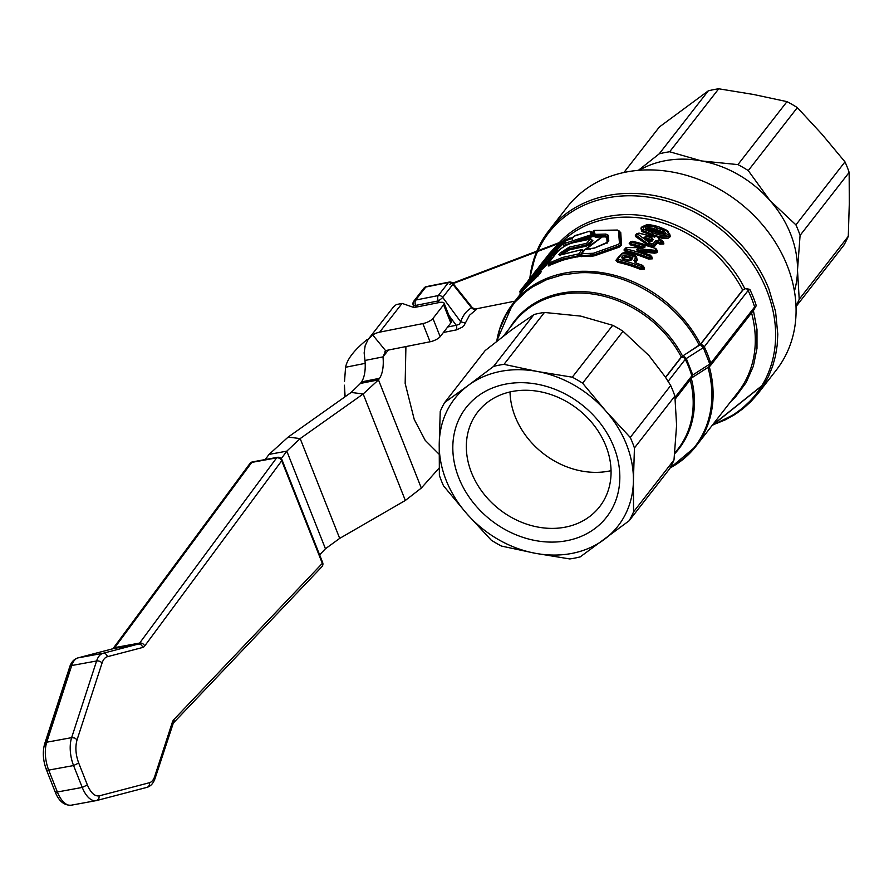 <?xml version="1.0" encoding="UTF-8"?>
<svg xmlns="http://www.w3.org/2000/svg" width="894" height="894" viewBox="0 0 894 894"><rect width="100%" height="100%" fill="white"/><g stroke="black" fill="none" stroke-linecap="round" stroke-linejoin="round"><path stroke-width="1.34" d="M605.909 445.994A77.175 63.664 -142.1 0 0 545.619 392.969A77.175 63.664 -142.1 0 0 477.832 411.888A77.175 63.664 -142.1 0 0 471.496 472.658A77.175 63.664 -142.1 0 0 531.796 525.683A77.175 63.664 -142.1 0 0 599.583 506.764A77.175 63.664 -142.1 0 0 605.909 445.994M510.027 391.941A77.175 63.664 -142.1 0 0 515.168 416.615A77.175 63.664 -142.1 0 0 611.06 470.669M613.876 447A89.054 73.464 37.9 0 1 567.288 540.602A89.054 73.464 37.9 0 1 458.767 477.776A89.054 73.464 37.9 0 1 505.356 384.174A89.054 73.464 37.9 0 1 613.876 447M534.009 314.52L511.726 329.797L485.118 350.616L444.676 402.512L468.545 385.202A103.559 85.422 -142.1 0 0 439.222 444.106A103.559 85.422 -142.1 0 0 446.14 480.279A103.559 85.422 -142.1 0 0 466.791 513.715A103.559 85.422 -142.1 0 0 535.081 553.252A103.559 85.422 -142.1 0 0 604.098 539.563A103.559 85.422 -142.1 0 0 633.421 480.659A103.559 85.422 -142.1 0 0 626.504 444.497A103.559 85.422 -142.1 0 0 605.853 411.05A103.559 85.422 -142.1 0 0 537.562 371.513A103.559 85.422 -142.1 0 0 468.545 385.202L493.566 366.417L534.009 314.52A109.772 90.551 37.9 0 1 539.171 313.347A109.772 90.551 37.9 0 1 544.446 312.453L504.004 364.35L537.562 371.513L572.283 377.19L612.714 325.304A109.772 90.551 37.9 0 1 623.051 331.283L582.609 383.18A109.772 90.551 -142.1 0 0 572.283 377.19M673.998 459.963L676.59 425.253L674.869 396.076L634.427 447.972L633.421 480.659L633.555 511.86L673.998 459.963A109.772 90.551 37.9 0 1 669.561 468.881L629.119 520.777L580.228 556.873A109.772 90.551 -142.1 0 1 575.066 558.046A109.772 90.551 -142.1 0 1 569.791 558.94L535.081 553.252L501.523 546.089A109.772 90.551 -142.1 0 1 491.197 540.11L466.791 513.715L443.536 485.844A109.772 90.551 -142.1 0 1 441.312 480.603A109.772 90.551 -142.1 0 1 439.367 475.317L439.222 444.106L440.239 411.419A109.772 90.551 -142.1 0 1 444.676 402.512M634.427 447.972A109.772 90.551 -142.1 0 0 632.494 442.675A109.772 90.551 -142.1 0 0 630.259 437.445L670.701 385.549L665.17 376.799L649.033 355.644L623.051 331.283M670.701 385.549A109.772 90.551 37.9 0 1 672.925 390.779A109.772 90.551 37.9 0 1 674.869 396.076M753.329 310.285L756.279 305.703L754.637 306.988L710.786 363.266L710.618 365.355L708.964 366.518L710.786 363.266A119.293 98.407 -142.1 0 0 704.271 346.805L703.321 347.654L700.326 344.693L702.595 345.073L704.271 346.805L748.122 290.528L749.82 289.377L745.819 288.527L742.646 290.092L700.449 344.257A115.985 95.669 -142.1 0 0 580.061 271.351A115.985 95.669 -142.1 0 0 512.854 303.804A115.985 95.669 -142.1 0 0 497.042 339.53M665.494 377.29L681.306 356.997L700.449 344.257M669.662 233.915L670.254 236.195L668.511 238.095L664.186 238.575L659.023 237.625M654.821 236.441L641.68 231.468L640.942 228.048L641.635 227.344M663.527 242.14L663.806 243.984L659.995 244.174A115.985 95.669 -142.1 0 0 657.403 243.123L654.687 246.196L650.843 246.509L651.313 245.369L654.05 245.146L656.442 242.028L654.062 245.079L651.335 245.291A116.969 96.485 -142.1 0 0 649.267 244.565L649.256 244.632A116.879 96.418 37.9 0 1 651.313 245.369L651.961 243.805L653.212 243.693L655.593 240.654L658.576 240.43A118.131 97.446 37.9 0 1 661.225 241.503L662.476 241.436L662.219 240.598M648.787 245.783L635.746 236.686L635.31 235.267L636.092 234.541M658.453 238.039L659.683 239.782M639.523 247.336A115.985 95.669 -142.1 0 0 630.974 245.202L629.186 243.269L629.946 242.632M657.202 250.264L657.056 252.656L654.576 253.203L641.613 251.829M651.961 256.98L652.229 258.847L648.418 259.025A115.985 95.669 -142.1 0 0 625.733 251.918L623.945 249.985L624.839 249.001M644.026 267.161L644.172 269.195L640.361 269.373A115.985 95.669 -142.1 0 0 617.665 262.266L615.888 260.333L619.285 256.109M636.193 257.036L637.388 259.819L635.69 262.668M540.725 271.184L541.406 271.474L540.177 273.273L533.964 279.945A115.985 95.669 -142.1 0 0 521.571 292.617L512.854 303.804L496.572 341.396M545.675 265.272L546.558 265.093L543.429 268.133A115.985 95.669 -142.1 0 0 540.166 270.893L540.859 271.173A0.894 0.872 -108 0 1 540.233 271.128M550.961 258.5L551.822 258.332L551.129 259.226L545.519 264.546L543.552 264.557A1.173 0.648 51.4 0 0 543.496 264.613A118.142 97.457 -142.1 0 0 535.517 271.899L548.782 257.852A118.142 97.457 -142.1 0 0 535.361 271.407A118.142 97.457 -142.1 0 0 534.97 271.921M556.627 251.203L557.241 251.382L554.347 254.131A115.985 95.669 -142.1 0 0 550.402 257.494M563.812 241.771L563.846 243.067L557.007 249.94L555.565 250.89L555.453 249.661A1.173 1.039 35.7 0 1 555.397 248.13L561.041 242.52L561.007 241.581L558.079 243.928L548.637 254.377M607.149 243.146L606.791 237.569L605.372 236.876L595.605 237.156L593.683 236.228L568.372 244.274M564.304 246.353L563.678 246.085M590.9 232.272L593.169 232.529M620.492 241.156L619.844 231.837L620.727 244.42L618.883 245.951L594.242 254.667L590.666 255.349L581.871 255.505L581.1 254.902A1.207 0.995 37.3 0 1 581.804 253.672L593.426 253.27L618.246 244.42L619.464 243.392L618.492 230.909A1.207 1.084 -3.6 0 1 619.844 231.837L620.749 232.563L621.553 245.179L619.318 247.079L594.801 255.718L590.476 256.533L580.53 256.12L570.048 258.288L562.617 260.21L548.313 265.786M591.828 239.838L592.89 240.676L589.872 244.543L586.285 246.163L569.333 249.895L562.762 254.075M744.78 288.695C721.514 241.134 663.002 208.425 613.966 215.543A117.192 96.675 -142.1 0 0 558.515 243.526M443.413 332.467L456.566 329.864L462.187 327.193L464.254 325.137L469.506 315.258L476.58 309.313L475.105 309.201M405.91 346.57L405.161 383.425L414.246 419.465L425.164 440.295L439.144 454.264M456.566 329.864A4.146 1.911 78.8 0 0 456.745 327.696A4.146 1.911 78.8 0 0 456.219 325.293L447.693 326.981M413.486 304.418L413.486 305.424L413.486 304.418A4.146 3.42 37.9 0 1 413.52 301.636A4.146 3.42 37.9 0 1 413.821 301.155A4.146 3.42 37.9 0 1 415.654 300.06L425.812 287.019L448.442 282.526A4.146 3.42 37.9 0 1 450.844 282.806A4.146 3.42 37.9 0 1 452.867 284.359L471.563 307.815L475.653 309.95M471.563 307.815C466.545 310.643 462.924 315.291 460.689 321.762L465.383 323.125M416.235 307.1L415.609 305.424L438.239 300.932A4.146 0.592 -36.4 0 0 440.776 299.155A4.146 0.592 -36.4 0 0 442.709 297.4L460.689 321.762L459.348 324.298L456.219 325.293L448.956 315.448M730.521 401.853L735.628 396.813L746.132 382.587L753.329 366.238L756.994 348.347L756.994 329.484L753.396 310.509M529.829 278.503A132.547 109.336 37.9 0 1 548.938 230.54L567.232 207.062A132.547 109.336 37.9 0 1 683.664 174.565A132.547 109.336 37.9 0 1 787.223 265.641A132.547 109.336 37.9 0 1 776.338 370.015L757.721 393.908L750.781 401.719L742.959 408.726L734.309 414.85L724.933 420.024L712.44 425.063M796.018 306.597L843.847 245.213A109.772 90.551 -142.1 0 0 848.283 236.307L799.214 299.278L797.493 270.1L800.085 235.39L849.155 172.408A109.772 90.551 -142.1 0 0 847.221 167.111A109.772 90.551 -142.1 0 0 844.986 161.881L795.917 224.863L769.924 200.491A103.559 85.422 37.9 0 1 790.575 233.937A103.559 85.422 37.9 0 1 797.493 270.1A103.559 85.422 37.9 0 1 794.42 291.153M795.917 224.863A109.772 90.551 37.9 0 1 798.141 230.093A109.772 90.551 37.9 0 1 800.085 235.39M844.986 161.881L821.742 133.999L797.336 107.615A109.772 90.551 -142.1 0 0 786.999 101.637L737.93 164.608A109.772 90.551 37.9 0 1 748.256 170.598L797.336 107.615M737.93 164.608L701.634 160.954A103.559 85.422 37.9 0 1 769.924 200.491L748.256 170.598M786.999 101.637L753.452 94.462L718.731 88.785A109.772 90.551 -142.1 0 0 708.294 90.853L659.224 153.835A109.772 90.551 37.9 0 1 669.662 151.768L718.731 88.785M639.288 170.262A103.559 85.422 37.9 0 1 701.634 160.954L669.662 151.768M708.294 90.853L659.403 126.948L623.911 172.497M659.224 153.835L638.372 170.341M848.283 236.307L849.3 203.608L849.155 172.408M799.214 299.278A109.772 90.551 37.9 0 1 795.995 306.027M439.401 302.507L438.239 300.932A4.146 1.911 -101.2 0 1 437.691 297.881A4.146 1.911 -101.2 0 1 438.283 295.568A4.146 3.42 -142.1 0 1 440.675 295.847A4.146 3.42 -142.1 0 1 442.709 297.4L452.867 284.359A4.146 0.816 -38.6 0 0 453.124 283.588A4.146 0.816 -38.6 0 0 452.967 283.51M708.964 366.518L709.601 366.395A3.319 3.319 0 0 0 710.428 365.646L754.29 309.369A3.319 2.738 -142.1 0 0 754.48 309.078A3.319 2.738 -142.1 0 0 754.637 306.988A119.293 98.407 37.9 0 0 748.122 290.528A3.319 2.738 -142.1 0 0 746.445 288.796A3.319 2.738 -142.1 0 0 745.819 288.527M743.462 289.343L700.326 344.693L683.295 355.6L686.279 358.539L685.296 359.321A106.867 88.16 37.9 0 1 691.833 375.838L692.794 374.988L691.945 377.436L692.582 377.313L691.487 378.184A3.319 2.738 -142.1 0 0 691.665 377.916A3.319 2.738 -142.1 0 0 691.833 375.838L675.048 397.383M709.814 364.048L692.794 374.988L686.279 358.539L703.321 347.654L709.814 364.048M668.332 382.14L668.254 381.19L685.296 359.321A3.319 2.738 -142.1 0 0 683.619 357.611A3.319 2.738 -142.1 0 0 681.373 357.231L665.605 377.469M629.119 520.777A109.772 90.551 -142.1 0 0 633.555 511.86M582.609 383.18L605.853 411.05L630.259 437.445M612.714 325.304L580.742 316.107L544.446 312.453M504.004 364.35A109.772 90.551 -142.1 0 0 498.729 365.233A109.772 90.551 -142.1 0 0 493.566 366.417M591.135 239.38L591.94 240.084A0.805 0.659 -142.4 0 0 591.94 240.106L591.18 239.503M582.72 250.175L583.48 250.767L582.72 250.175L583.48 250.767L580.396 254.723L577.87 255.863L562.538 259.036L548.223 264.825A1.207 0.995 37.4 0 1 548.346 263.35L562.527 257.45L578.943 253.84L581.759 249.683L559.879 255.114L558.795 254.723L560.08 253.08L569.21 247.135L586.531 243.358L590.442 239.078A1.207 0.995 -142.3 0 1 591.895 239.972L588.878 243.838L586.363 244.978L569.243 248.733L561.655 253.605L569.31 248.845L586.397 245.09L588.923 243.95L591.94 240.084A0.805 0.659 -142.4 0 0 592.89 240.676M582.028 249.873A1.207 0.995 37.7 0 1 583.48 250.767L582.765 250.298M548.223 264.825L562.605 259.148L577.915 255.975L580.429 254.846L583.525 250.879A0.805 0.659 -142.4 0 0 583.57 250.979M581.134 255.505A0.805 0.659 37.9 0 1 580.854 255.785L580.53 256.12M607.775 242.039L607.384 236.586L605.551 235.692L595.695 235.971L605.573 235.804L607.417 236.698M582.083 253.896A1.207 0.67 86.3 0 0 581.871 255.505L581.1 254.902L581.905 255.628L594.264 254.79L618.894 246.062L620.727 244.509A0.805 0.704 175.7 0 0 621.553 245.179M581.145 255.013L581.759 256.701M620.492 241.045L620.727 244.42A1.207 1.073 -4 0 1 620.727 244.397L620.727 244.364A1.207 1.073 -4 0 1 620.727 244.375M620.749 232.563A0.805 0.726 176.1 0 1 619.855 231.948L617.486 230.049A1.207 0.603 -84.1 0 1 617.799 230.294M618.492 230.909L617.184 230.171L593.94 230.54L595.024 234.116A1.207 1.129 160.5 0 0 594.275 235.58L593.068 232.161A1.207 1.14 160.6 0 1 593.046 232.105L594.275 235.58A1.207 1.129 160.5 0 0 594.275 235.591L595.695 235.971A1.207 0.682 -94.6 0 1 595.896 234.351L605.864 234.072L608.333 235.278L608.792 240.922L606.445 243.067L594.566 248.063L584.899 249.705L581.804 253.672M593.839 236.698A0.805 0.749 160.6 0 0 594.32 235.725L595.739 236.083L595.605 237.156M574.283 236.463A1.207 0.995 37.4 0 1 574.451 236.105A1.207 0.995 37.4 0 1 574.451 236.094L589.347 231.244L591.493 232.027L592.677 235.401L564.181 245.325L590.845 236.619L592.722 235.513L591.694 232.306L590.733 232.362M593.169 232.44A0.805 0.76 -19.2 0 1 592.744 233.245L592.744 232.976M593.683 236.228L593.661 235.949A0.805 0.76 -19.4 0 1 592.722 235.513L592.677 235.401A1.207 1.14 160.6 0 0 591.135 234.776L589.928 231.49L589.101 231.378L575.278 235.502L570.64 238.866L569.355 238.251L566.695 239.827A1.207 0.995 -142.1 0 0 566.483 240.017A1.207 0.995 -142.1 0 0 566.483 240.028A1.207 0.995 -142.1 0 0 566.338 240.285M584.14 250.689A1.207 0.995 37.9 0 1 584.307 250.041L581.223 254.008A1.207 0.995 37.3 0 1 581.223 254.008L581.044 255.65M595.024 234.116L595.896 234.351M584.307 250.041A1.207 0.995 37.9 0 1 584.899 249.705M617.184 230.171A1.207 0.603 -84.1 0 1 617.486 230.049L594.208 230.406A1.207 0.704 -98.1 0 0 593.94 230.54A1.207 0.704 -98.1 0 1 594.499 230.462A1.207 0.704 -98.1 0 0 594.208 230.406L593.046 232.105A1.207 1.14 160.6 0 1 593.75 230.652M590.442 239.078L571.635 243.045C564.46 245.682 559.063 249.426 555.42 254.287L548.346 263.35M555.062 254.745A1.207 0.995 38 0 1 555.196 254.488L548.123 263.54A1.207 0.995 37.4 0 1 548.123 263.54L548.357 265.775A0.805 0.659 38.4 0 1 548.223 265.898M566.695 239.827L563.924 243.671L591.135 234.776M544.692 264.948L543.083 267.015A116.969 96.485 -142.1 0 0 539.026 270.48M539.171 270.469A116.879 96.418 37.9 0 1 543.139 267.082L544.748 265.015M549.989 258.176L550.581 258.053L549.888 258.947L550.045 258.243M548.324 258.679A1.173 0.961 -142.1 0 1 549.888 258.947L544.435 264.11M544.569 264.099L548.715 260.255L547.854 259.159M549.329 261.037L548.715 260.255L549.944 259.014A0.894 0.738 37.9 0 0 551.129 259.226M555.655 250.879L553.989 253.013A116.969 96.485 -142.1 0 0 546.938 259.361M547.709 258.712A116.879 96.418 37.9 0 1 554.057 253.08L555.71 250.946M555.006 249.046L552.727 252.063M543.988 260.556A1.173 0.961 -142.1 0 1 544.111 260.232L551.721 251.002A1.173 0.961 38 0 1 553.263 251.08L555.018 249.169M562.561 241.648L562.605 242.788L556.437 249.013L562.661 242.855L562.628 241.715M555.777 247.884L556.437 249.013L555.453 249.661M555.509 249.717L556.504 249.08L557.007 249.94M561.264 241.391A1.173 1.073 60.6 0 0 561.22 241.414L563.633 241.905M541.406 271.474A0.894 0.86 23.2 0 1 540.155 271.374L538.937 273.005L539.954 270.927M519.66 291.634L519.95 291.198A118.142 97.457 37.9 0 1 520.587 290.371A118.142 97.457 37.9 0 1 533.215 277.453L537.372 272.737A1.173 0.961 37.9 0 1 538.937 273.005L533.606 278.827A116.969 96.485 -142.1 0 0 520.476 292.427L520.04 293.12L520.554 292.483A116.879 96.418 37.9 0 1 533.662 278.894L538.993 273.061A0.894 0.738 37.9 0 0 540.177 273.273M520.554 292.483L520.118 293.165L520.554 292.483L520.978 293.377M533.215 274.246A1.173 0.961 -142.1 0 1 533.249 274.201L533.36 274.011A118.142 97.457 37.9 0 1 534.567 272.435A118.142 97.457 37.9 0 1 541.183 264.948L530.008 278.291M528.041 280.861A1.173 0.659 -143.5 0 1 528.075 280.794A118.142 97.457 37.9 0 1 529.326 279.151A118.142 97.457 37.9 0 1 542.692 265.641L543.496 264.613M532.008 278.068A1.173 0.659 -131.2 0 1 532.053 278.023L522.923 287.421A1.173 0.659 -140.5 0 1 522.923 287.421L531.919 276.637L536.579 272.927L532.008 278.068A118.142 97.457 -142.1 0 0 522.923 287.432L522.565 287.834A1.173 0.961 37.9 0 1 522.699 287.7M537.372 272.737L538.289 270.826L536.277 272.201L530.723 277.721L524.163 285.778L525.683 285.745M522.923 287.421L522.409 288.036A1.173 0.961 37.9 0 1 522.509 287.924M533.07 275.196A1.173 0.659 44.5 0 1 533.103 275.173L525.348 284.27M535.405 274.536A1.173 0.961 37.9 0 1 535.495 274.391L536.579 272.927M551.721 251.002L557.241 245.023C559.61 242.866 560.471 242.341 559.834 243.459L555.397 248.13M543.887 260.668L544.167 260.154A1.173 0.805 36.4 0 0 544.167 260.154L549.486 253.594M550.123 253.17A1.173 0.805 44.5 0 0 550.179 254.209M547.575 255.818A1.173 0.793 40.2 0 0 547.564 255.829L548.257 255.036A1.173 0.793 41.1 0 0 548.234 255.047M559.834 243.459L556.269 247.113M541.317 264.021L543.675 261.026A118.142 97.457 37.9 0 1 553.609 251.639L554.448 250.555A118.142 97.457 -142.1 0 0 541.082 264.065L540.591 264.859A118.142 97.457 37.9 0 1 541.317 264.021A1.173 0.659 41.5 0 0 541.295 264.624M538.646 267.462L538.892 266.948A1.173 0.972 35.5 0 1 538.903 266.926L540.289 265.194A1.173 1.162 -151.5 0 0 540.021 265.943M542.524 263.171A1.173 1.162 51.7 0 0 541.585 263.585M644.418 268.882A0.894 0.738 37.9 0 1 643.836 267.809L640.897 268.178A116.969 96.485 -142.1 0 0 618.011 261.014L616.737 259.64A1.173 0.961 37.9 0 1 616.916 259.137L616.916 259.137A1.173 0.961 37.9 0 1 617.866 258.835L618.469 259.472A118.131 97.446 37.9 0 1 641.579 266.703L642.831 266.647L642.719 265.619M616.737 259.718L618.011 261.082A116.879 96.418 37.9 0 1 640.886 268.245L643.848 267.742A1.173 0.961 -142.1 0 0 643.077 266.334M615.888 260.333A0.894 0.738 -142.1 0 0 616.603 260.098L616.737 259.64M617.363 258.847L622.224 253.762L617.866 258.835M635.209 256.064L636.684 258.768C637.232 256.69 635.165 254.879 630.471 253.337L630.583 253.538M642.507 265.507A118.131 97.446 -142.1 0 0 635.913 262.97L633.969 260.411L635.69 257.606L636.673 258.824L635.243 261.339L636.651 258.891A0.894 0.771 -167.8 0 0 637.388 259.819M634.349 259.919A1.173 0.961 37.9 0 1 635.254 261.272L634.751 262.043L636.159 263.06M623.431 255.271L629.376 254.745C632.885 256.064 633.678 257.617 631.756 259.383L628.069 260.445A118.131 97.446 -142.1 0 0 622.984 259.092L621.498 257.438L623.431 255.271A1.173 0.883 -126.3 0 1 624.358 256.656L622.928 258.288L624.347 256.723L628.851 256.343L631.265 257.718M635.69 257.606L630.27 253.46L622.224 253.762L621.252 254.432L622.224 253.762M630.974 259.428L631.399 257.852L629.778 256.578L624.347 256.723A0.894 0.67 53.5 0 0 625.051 257.774L623.71 259.26M621.889 256.947A1.173 0.961 37.9 0 1 622.928 258.221L623.308 259.584M629.566 260.646C631.041 259.461 630.672 258.422 628.46 257.517L625.051 257.774M657.582 251.974A0.894 0.738 37.9 0 1 657.001 250.901L657.023 250.845A1.173 0.961 37.9 0 0 656.241 249.437L655.682 248.61A118.131 97.446 -142.1 0 0 632.561 241.369L631.287 241.615L631.767 242.397A118.131 97.446 37.9 0 1 643.669 245.537C645.669 246.666 645.502 247.381 643.188 247.694L627.219 247.56L625.934 248.487L626.526 249.124A118.131 97.446 37.9 0 1 649.647 256.354L650.899 256.299L650.441 255.338A118.131 97.446 -142.1 0 0 638.115 250.89C636.115 249.828 636.271 249.113 638.584 248.755L654.9 250.286L656.241 249.437M630.035 242.643L631.309 244.017A116.879 96.418 37.9 0 1 643.088 247.124L643.099 247.057A116.969 96.485 -142.1 0 0 631.32 243.939L630.046 242.565A1.173 0.961 37.9 0 1 630.214 242.062L630.214 242.062A1.173 0.961 37.9 0 1 631.175 241.76M655.715 250.108A1.173 0.961 37.9 0 1 656.498 251.516L638.584 250.443L654.71 251.974L654.9 250.286M654.576 253.203L654.71 251.974L656.475 251.583A0.894 0.738 37.9 0 0 657.056 252.656M624.805 249.37L626.079 250.745A116.879 96.418 37.9 0 1 648.943 257.897L651.871 257.416L648.966 257.83A116.969 96.485 -142.1 0 0 626.079 250.666L624.805 249.292A1.173 0.961 37.9 0 1 624.973 248.789L624.973 248.789A1.173 0.961 37.9 0 1 625.934 248.487M623.945 249.985A0.894 0.738 37.9 0 0 624.66 249.75L624.671 249.75A0.894 0.738 37.9 0 1 624.66 249.75L624.805 249.292M662.007 240.497A118.131 97.446 -142.1 0 0 659.359 239.424L658.006 237.547A1.173 0.961 37.9 0 1 658.856 238.933L659.526 239.86M636.159 234.574L636.472 235.658L648.351 244.163L636.483 235.58L636.159 234.574A1.173 0.961 37.9 0 1 636.338 234.072A1.173 0.961 37.9 0 1 637.288 233.77L649.871 243.056A118.131 97.446 37.9 0 1 651.961 243.805M636.159 234.653L636.472 235.658A0.894 0.615 122.7 0 1 635.746 236.686M647.535 245.124L648.351 244.163L649.256 244.632L648.798 245.772M657.056 243.146A0.894 0.738 37.9 0 1 656.419 242.095L657.906 241.983A116.879 96.418 37.9 0 1 660.521 243.045L663.46 242.509L660.543 242.978A116.969 96.485 -142.1 0 0 657.928 241.916L656.442 242.028A1.173 0.961 -142.1 0 0 655.593 240.654M641.289 228.629L642.451 230.462L652.274 234.362C659.548 237.346 665.203 237.905 669.215 236.05L669.237 235.982C664.019 237.648 658.364 237.089 652.285 234.295L642.451 230.395L641.322 228.875L641.791 227.344A1.173 0.961 -141.9 0 1 641.97 226.841L641.289 228.629M668.299 232.25L669.215 236.05A0.894 0.738 -142.1 0 0 669.796 237.122M651.972 241.224L648.742 241.056L644.015 237.58L646.15 236.251A118.131 97.446 37.9 0 1 651.748 237.972L653.123 239.76L651.972 241.224A1.173 0.961 -142.1 0 0 650.754 241.648M658.006 237.547L658.14 237.178A118.131 97.446 -142.1 0 0 655.917 236.374L652.531 236.955A118.131 97.446 -142.1 0 0 638.797 233.233L637.288 233.77M653.123 239.76A1.173 0.961 -142.1 0 0 651.838 240.363L651.156 239.469L651.748 237.972M646.15 236.251L645.613 237.849A116.879 96.418 37.9 0 1 651.145 239.547L651.156 239.469A116.969 96.485 -142.1 0 0 645.613 237.782L644.809 238.285M651.268 240.944A0.894 0.738 37.9 0 1 650.854 240.911L651.145 239.547M648.742 241.056A1.173 0.715 -52.2 0 1 649.469 241.436M644.809 238.139A1.173 0.749 125.2 0 0 644.015 237.58M657.705 226.64L646.764 224.919L642.92 226.54L643.479 229.087L652.844 232.775C659.012 235.413 664.22 236.016 668.466 234.574L667.65 231.501L657.895 226.517C665.047 229.233 668.477 230.931 668.187 231.602A1.173 0.704 133.5 0 0 667.65 231.501M644.842 226.942C648.273 225.657 652.251 225.958 656.777 227.825L663.683 230.473L666.075 233.58C662.532 234.329 658.453 233.68 653.827 231.624L647.055 229.434L644.842 226.942L645.881 228.294L656.207 229.412L662.812 231.937L656.218 229.333C651.547 227.657 648.105 227.288 645.881 228.216L645.814 228.864M654.106 231.702L654.017 231.49C662.454 233.904 666.075 234.686 664.89 233.815A1.173 0.961 38.1 0 0 664.745 234.105L662.834 231.87L663.683 230.473M662.812 231.937L662.163 233.01L655.783 230.574L646.664 229.266L645.881 228.294M664.89 233.815L664.89 233.815A1.173 0.961 38.1 0 1 666.075 233.58M361.5 381.906L360.438 383.437L378.475 379.861L379.525 378.318A28.999 13.343 78.8 0 0 383.001 356.885L364.964 360.472A28.999 13.343 -101.2 0 1 361.5 381.906L379.525 378.318M439.233 467.931L421.32 488.057L378.475 379.861L363.176 393.963L351.152 392.444L360.438 383.437M364.964 360.472L364.149 352.895L365.165 345.71L368.093 339.541L372.731 334.982A24.853 20.506 37.9 0 1 379.671 332.155L422.862 323.583A8.281 2.716 158.4 0 0 432.953 318.465L443.603 304.798A8.281 2.716 158.4 0 0 444.094 303.178L451.291 321.359A8.281 2.716 -21.6 0 1 450.811 322.98L443.603 304.798M444.094 303.178A8.281 2.716 158.4 0 0 439.267 302.53L416.649 307.022A8.281 2.716 -21.6 0 1 412.682 307.078L402.088 303.39L396.288 304.586L393.516 306.865L368.641 338.804M319.616 554.883L325.45 548.748L339.698 538.389L405.34 500.461L421.32 488.057M450.811 322.98L440.161 336.647A8.281 2.716 -21.6 0 1 430.07 341.776L386.878 350.347A4.146 3.42 -142.1 0 0 385.716 350.817L384.968 351.532M372.731 334.982L385.716 350.817L383.001 356.885L388.32 350.057M351.152 392.444L288.159 437.077L300.172 438.585L286.806 451.146L269.038 454.398L265.216 459.561M281.252 458.656L286.806 451.146L325.45 548.748M339.698 538.389L300.172 438.585L363.176 393.963L405.34 500.461M269.038 454.398L288.159 437.077M321.125 567.377A4.146 3.408 -136.5 0 0 321.784 566.863A4.146 3.408 -136.5 0 0 322.265 566.181A4.146 3.408 -136.5 0 0 322.332 563.365A4.146 1.363 -21.6 0 0 322.633 562.482A4.146 1.363 -21.6 0 0 322.432 562.248A4.146 1.363 -21.6 0 0 322.399 562.225M281.811 459.639A4.146 1.363 158.4 0 1 282.012 459.885A4.146 1.363 158.4 0 1 281.711 460.756A4.146 3.285 -143.5 0 0 279.61 458.432A4.146 3.285 -143.5 0 0 276.648 457.851A4.146 2.023 -100.4 0 1 276.715 457.773A4.146 2.023 -100.4 0 1 277.408 457.326A4.146 2.023 -100.4 0 1 277.989 457.393M253.315 462.042A4.146 2.023 79.6 0 0 252.533 461.885A4.146 2.023 79.6 0 0 251.762 462.41L276.648 457.851L139.654 643.054L114.767 647.614L251.762 462.41A4.146 3.285 -143.5 0 0 249.94 463.494A4.146 3.285 -143.5 0 0 249.694 463.908M344.883 396.88A48.052 22.115 -101.2 0 1 344.413 385.202L345.118 396.712M368.25 339.318L367.188 339.53C354.348 349.889 347.14 359.131 345.587 367.255L344.514 381.358M365.177 363.366L345.587 367.255M683.295 355.6L681.373 357.231M562.773 241.101A115.985 95.669 37.9 0 1 613.295 217.935A115.985 95.669 37.9 0 1 742.646 290.092M682.513 355.98A104.106 85.88 -142.1 0 0 561.253 293.187A104.106 85.88 -142.1 0 0 509.692 328.087M503.568 335.943L514.408 322.03A103.559 85.422 37.9 0 1 560.728 294.607A103.559 85.422 37.9 0 1 681.306 356.997M496.729 341.273L499.679 329.405L505.97 315.012L514.877 302.25L526.153 291.455L532.589 286.885L546.837 279.565L562.605 274.816L579.457 272.782C625.766 270.234 677.585 301.602 699.242 345.274M413.486 305.424L415.609 305.424A4.146 1.911 -101.2 0 1 415.062 302.362A4.146 1.911 -101.2 0 1 415.654 300.06L438.283 295.568L448.442 282.526A4.146 1.911 -101.2 0 1 449.079 282.102A4.146 1.911 -101.2 0 1 449.85 282.269M756.279 305.703A120.265 99.212 -142.1 0 0 753.363 297.478A120.265 99.212 -142.1 0 0 749.82 289.377M530.198 278.045A131.34 108.342 37.9 0 1 636.461 195.942A131.34 108.342 37.9 0 1 766.851 290.628A131.34 108.342 37.9 0 1 712.719 424.706M751.552 312.878A115.985 95.669 37.9 0 1 738.031 392.22L695.834 446.374A115.985 95.669 -142.1 0 0 709.244 366.629M670.098 467.942A115.985 95.669 -142.1 0 0 695.834 446.374L669.997 468.121M529.617 278.783L536.031 253.058L548.938 230.54A132.547 109.336 37.9 0 1 665.371 198.032A132.547 109.336 37.9 0 1 768.929 289.108L775.579 311.648L777.791 334.211L777.188 345.229L775.467 355.946L772.617 366.272L768.695 376.095L763.711 385.336L758.045 393.483L737.796 412.626L712.216 425.354M427.198 286.75A4.146 1.911 -101.2 0 0 426.449 286.594A4.146 1.911 -101.2 0 0 425.812 287.019A4.146 3.42 -142.1 0 0 423.991 288.114A4.146 3.42 -142.1 0 0 423.689 288.594M707.981 367.445A115.427 95.211 37.9 0 1 670.165 467.819M674.735 453.66A104.106 85.88 -142.1 0 0 691.308 378.408M690.202 379.816A103.559 85.422 37.9 0 1 677.775 449.324L674.791 453.169M675.261 399.003L691.475 378.196A3.319 2.738 -142.1 0 0 691.487 378.184M667.159 379.861A3.319 2.738 37.9 0 1 668.254 381.19A106.867 88.16 -142.1 0 1 669.081 382.889M589.872 244.543A0.805 0.659 37.9 0 1 588.923 243.95L588.878 243.838A1.207 0.995 -141.6 0 0 587.425 242.945M586.531 243.358A1.207 0.693 83.7 0 0 586.363 244.978L586.285 246.163M569.21 247.135A1.207 0.749 71.4 0 0 569.243 248.733L569.333 249.895M560.08 253.08A1.207 0.995 38 0 1 561.655 253.605L560.817 254.678M561.03 254.6L561.723 253.717A0.805 0.659 38 0 0 562.304 254.119M578.943 253.84A1.207 0.983 38.2 0 1 580.396 254.723L580.429 254.846A0.805 0.659 -141.8 0 0 581.044 255.405M578.049 254.242A1.207 0.693 -96.3 0 0 577.87 255.863L577.803 257.047M548.447 265.194A0.805 0.659 38.4 0 1 548.357 265.775M548.815 265.015L548.938 266.043M605.864 234.072A1.207 0.637 -88.5 0 0 605.551 235.692L605.372 236.876M590.979 253.74A1.207 0.637 91.7 0 0 590.666 255.349L590.476 256.533M593.426 253.27L594.801 255.718M618.246 244.42L619.318 247.079M589.928 231.49A1.207 1.14 160.8 0 1 591.504 232.06L591.56 232.172A0.805 0.76 -19.2 0 0 592.588 232.552M590.934 234.887A1.207 0.704 -97.8 0 0 590.789 236.508L590.744 237.692M571.009 238.475L572.283 239.145M606.791 237.569A0.805 0.738 176.1 0 0 607.406 237.022M592.744 233.245L593.661 235.949M563.812 245.504A0.805 0.659 38.4 0 1 563.589 246.208M564.326 246.331L564.181 245.325M586.375 249.292A1.207 0.67 86.4 0 0 585.805 249.337M590.331 249.135A1.207 0.659 88.8 0 0 589.772 249.169M619.464 243.392A1.207 1.073 -4 0 1 620.727 244.364M603.685 235.781L586.084 249.202L594.342 248.04L607.775 242.095A1.207 1.084 -4.4 0 1 608.792 240.922M607.384 236.586A1.207 1.095 -4 0 1 607.361 236.441L607.361 236.441A1.207 1.095 -4 0 1 608.333 235.278M548.737 264.915A1.207 0.793 -119.1 0 1 548.558 263.372M581.759 249.683A1.207 0.693 -96.2 0 1 582.597 249.929M559.879 255.114A1.207 0.771 -112.1 0 1 560.057 254.991L582.028 249.549L583.234 250.722M571.635 243.045A1.207 0.76 70.6 0 1 571.836 242.911C564.762 245.325 559.219 249.18 555.196 254.488A1.207 0.995 38 0 1 555.42 254.287M558.795 254.723A1.207 0.995 37.9 0 1 560.125 254.958M591.012 239.134A1.207 0.693 83.8 0 0 590.174 238.888M570.64 238.877A1.207 1.173 -61.7 0 1 571.478 238.653M569.355 238.251A1.207 1.173 -65 0 1 570.618 238.139L571.869 238.787M589.761 231.345A1.207 0.726 78.5 0 0 589.101 231.378M563.723 243.649A1.207 0.995 -142.2 0 0 563.589 245.124M564.103 245.224A1.207 0.793 -119 0 1 563.924 243.671M543.429 268.133L543.083 267.015A1.173 0.648 -128.6 0 1 542.692 265.641M543.518 264.847A1.173 0.961 -142.1 0 1 545.083 265.116L545.139 265.172A0.894 0.738 -142.1 0 0 546.323 265.384M546.558 265.093A0.894 0.738 -142.1 0 1 545.374 264.881L545.306 264.814A1.173 0.961 -142.1 0 0 543.753 264.557M551.822 258.332A0.894 0.738 37.9 0 1 550.637 258.12L550.581 258.053A1.173 0.961 37.9 0 0 549.017 257.796M557.51 251.024A0.894 0.738 37.9 0 1 556.325 250.823L556.269 250.756A1.173 0.961 -142.1 0 0 554.705 250.488M554.436 250.845A1.173 0.961 -142.1 0 1 555.99 251.102L556.057 251.169A0.894 0.738 37.9 0 0 557.241 251.382M554.347 254.131L553.989 253.013A1.173 0.648 -128.6 0 1 553.609 251.639M561.041 242.52A1.173 0.972 -142.1 0 1 562.605 242.788L562.661 242.855A0.894 0.738 37.9 0 0 563.846 243.067M535.171 275.553A1.173 0.961 37.9 0 1 536.735 275.821L536.791 275.888A0.894 0.738 -142.1 0 0 537.976 276.101M533.964 279.945L533.606 278.827A1.173 0.648 50.7 0 1 533.215 277.453M543.653 264.501A1.173 0.648 51.4 0 0 543.552 264.557L535.07 272.346M541.686 264.691L527.974 280.94M534.746 275.374A1.173 0.961 37.9 0 1 534.813 275.263L532.053 278.023A1.173 0.659 -131.2 0 1 532.109 277.978M535.618 274.257A1.173 0.961 37.9 0 0 535.495 274.38A1.173 0.961 37.9 0 1 535.495 274.38L534.813 275.263A1.173 0.961 37.9 0 1 534.936 275.128M532.265 277.833A1.173 0.659 -135.7 0 1 531.919 276.637M520.219 294.417L519.95 291.198A1.173 0.659 37.2 0 0 520.476 292.427M539.898 270.871A1.173 1.129 69.8 0 0 538.289 270.826M540.099 271.318A1.173 1.129 -156 0 0 538.445 271.195M547.564 255.829A1.173 0.793 40.2 0 0 547.553 255.852L546.893 256.634M550.86 252.343A1.173 0.838 39.2 0 1 552.179 252.421M551.263 251.862A1.173 0.838 39.2 0 1 552.671 252.007M551.374 251.683A1.173 1.151 -122.3 0 1 553.006 251.616M548.257 255.036L558.124 243.883A1.173 0.659 47.1 0 0 558.079 243.928M557.241 245.023A1.173 0.659 47.1 0 0 557.398 246.029M558.124 243.883L561.22 241.414A1.173 1.073 60.6 0 0 561.007 241.581M539.797 265.719L538.892 266.948A1.173 0.972 35.5 0 0 538.736 267.351M543.91 262.054A1.173 0.659 -138.2 0 1 543.675 261.026M541.686 263.574A1.173 1.173 15.6 0 1 542.736 263.182M642.831 266.647A1.173 0.961 -142.1 0 1 643.613 268.055L643.591 268.122A0.894 0.738 37.9 0 0 644.172 269.195M640.361 269.373L641.579 266.703M618.469 259.472L617.665 262.266M633.969 260.411A1.173 0.961 37.9 0 1 634.874 261.763L635.243 261.339A0.894 0.738 -142.1 0 0 635.925 262.367M630.035 260.59A1.173 0.961 37.9 0 1 630.181 260.299L630.181 260.299A1.173 0.961 37.9 0 1 631.265 260.031M629.376 254.745L628.46 257.517M622.537 258.712L622.537 258.724A1.173 0.961 37.9 0 0 621.498 257.438M622.57 258.746L622.928 258.288A0.894 0.738 37.9 0 0 623.207 258.969M630.516 260.053A1.173 0.961 37.9 0 1 631.756 259.383M635.913 262.97L642.685 265.384L643.959 267.529M618.782 257.014A1.173 0.961 37.9 0 1 618.961 256.511L618.961 256.511A1.173 0.961 37.9 0 1 619.922 256.209M630.27 253.46L630.471 253.337C625.856 252.365 622.883 252.521 621.565 253.795L616.603 259.986M631.767 242.397L630.974 245.202M642.875 248.051L643.669 245.537M626.526 249.124L625.733 251.918M648.418 259.025L649.647 256.354M650.899 256.299A1.173 0.961 37.9 0 1 651.67 257.707L651.648 257.774A0.894 0.738 37.9 0 0 652.229 258.847M652.341 258.701A0.894 0.738 37.9 0 1 651.76 257.628L651.782 257.561A1.173 0.961 37.9 0 0 651.011 256.153M638.584 248.755L638.372 251.359M630.27 241.995A1.173 0.961 37.9 0 1 630.326 241.928L629.901 242.989A0.894 0.738 37.9 0 1 629.298 243.123M629.901 242.989L629.912 243.023A0.894 0.738 37.9 0 1 629.901 243.034L629.901 243.034A0.894 0.738 37.9 0 1 629.186 243.269M659.046 239.044A0.894 0.738 -142.1 0 1 659.057 238.732L659.068 238.653A1.173 0.961 37.9 0 0 658.219 237.279M649.871 243.056L649.267 244.565L648.362 244.096A1.173 0.704 -51.6 0 1 649.446 242.844M653.212 243.693A1.173 0.961 -142.1 0 1 654.062 245.079L654.05 245.146A0.894 0.738 37.9 0 0 654.687 246.196M658.576 240.43L657.403 243.123M659.995 244.174L661.225 241.503M662.476 241.436A1.173 0.961 -142.1 0 1 663.247 242.844L663.225 242.911A0.894 0.738 37.9 0 0 663.806 243.984M663.907 243.861A0.894 0.738 37.9 0 1 663.326 242.788L663.348 242.721A1.173 0.961 -142.1 0 0 662.566 241.313M637.511 233.479A1.173 0.961 -142.1 0 0 636.562 233.781A1.173 0.961 -142.1 0 0 636.55 233.781L636.025 235.033A0.894 0.738 37.9 0 1 635.31 235.267M643.479 229.087A1.173 0.827 127.5 0 0 642.451 230.395L642.451 230.462A0.894 0.637 -53 0 1 641.68 231.468M652.844 232.775L651.838 235.524M625.308 248.532A1.173 0.961 37.9 0 1 625.476 248.141L625.476 248.141A1.173 0.961 37.9 0 1 626.437 247.839M632.93 241.872L632.762 241.246L630.326 241.916A1.173 0.961 37.9 0 1 631.287 241.615M657.135 250.633L655.861 248.476L632.561 241.369M655.749 236.385A1.173 0.961 -142.1 0 0 654.531 236.787M655.537 236.653A1.173 0.961 -142.1 0 0 654.274 237.178M636.483 235.58A1.173 0.793 -56.8 0 1 637.444 234.228M651.156 241.235L651.838 240.363M644.898 237.849L645.613 237.849L644.898 237.849M650.698 240.698A115.985 95.669 -142.1 0 0 647.368 239.648M657.973 226.73L657.895 226.517C652.531 225.053 648.776 224.472 646.608 224.774L641.97 226.841A1.173 0.961 -141.9 0 1 642.92 226.54M668.31 232.216A1.173 0.704 133.5 0 0 668.187 231.602L669.606 235.301M669.237 235.982A1.173 0.972 -142.2 0 0 668.466 234.574M647.055 229.434L653.827 231.624M645.747 228.562L647.602 229.646M656.777 227.825L655.783 230.574M402.088 303.39L379.671 332.155M440.161 336.647L432.953 318.465M430.07 341.776L422.862 323.583M172.307 722.386L154.751 776.327A20.707 10.125 -100.4 0 1 149.399 782.731L99.279 795.85C94.764 796.554 90.786 792.9 87.366 784.921L78.694 763.029C75.632 754.614 75.085 746.87 77.074 739.785L102.039 663.102A20.707 10.125 -100.4 0 1 107.392 656.71L142.649 647.479A12.427 6.068 79.6 0 0 144.716 645.96L281.711 460.756L322.332 563.365L173.861 719.581A12.427 6.068 79.6 0 0 172.307 722.386A4.146 2.682 18 0 1 172.698 724.319A4.146 2.682 18 0 1 172.609 724.542M173.861 719.581A4.146 3.408 43.5 0 1 173.794 722.397A4.146 3.408 43.5 0 1 173.313 723.078L321.784 566.863A4.146 4.146 0 0 0 322.633 562.482L282.012 459.885A4.146 4.146 0 0 0 277.408 457.326L252.533 461.885A4.146 4.146 0 0 0 249.94 463.494L112.946 648.698A4.146 3.285 36.5 0 1 114.767 647.614L113.393 648.619L78.136 657.85A4.146 3.61 75.3 0 0 77.901 657.906L113.158 648.675A4.146 3.61 75.3 0 1 113.393 648.619L138.279 644.071L103.011 653.302L78.136 657.85A24.853 12.147 -100.4 0 0 71.71 665.527L96.597 660.979L71.632 737.651L46.745 742.21L71.71 665.527A4.146 2.682 18 0 0 69.754 666.801A4.146 2.682 18 0 0 69.665 667.025C71.174 662.208 73.923 659.169 77.901 657.906A4.146 3.61 75.3 0 0 77.208 658.174M78.694 763.029L73.576 765.555L82.248 787.435L57.361 791.995L48.701 770.103A24.853 12.147 -100.4 0 1 46.745 742.21A4.146 2.682 18 0 0 44.789 743.484A4.146 2.682 18 0 0 44.7 743.707L69.665 667.025A4.146 2.682 18 0 0 69.598 667.259M87.366 784.921L82.248 787.435A24.853 12.147 79.6 0 0 96.105 800.655A24.853 12.147 79.6 0 0 96.541 800.566L146.661 787.435A4.146 3.61 75.3 0 0 146.895 787.39C150.695 786.307 153.444 783.267 155.131 778.261A4.146 2.682 18 0 1 155.042 778.484M77.074 739.785L74.705 738.008L71.632 737.651A24.853 12.147 79.6 0 0 73.576 765.555L48.701 770.103A4.146 1.363 -21.6 0 1 46.644 770.025A4.146 1.363 -21.6 0 1 46.41 769.756C42.979 760.492 42.409 751.809 44.7 743.707M102.039 663.102A4.146 2.682 -162 0 0 99.659 661.325A4.146 2.682 -162 0 0 96.597 660.979A24.853 12.147 79.6 0 1 103.011 653.302A4.146 3.61 -104.7 0 1 107.392 656.71M142.649 647.479A4.146 3.61 -104.7 0 0 138.279 644.071A8.281 4.045 -100.4 0 0 139.654 643.054A4.146 3.285 -143.5 0 1 142.604 643.635A4.146 3.285 -143.5 0 1 144.716 645.96M149.399 782.731A4.146 3.61 75.3 0 1 146.895 787.39L96.541 800.566L98.809 798.912L99.279 795.85M154.751 776.327A4.146 2.682 18 0 1 155.131 778.261L173.313 723.078M95.669 800.722L71.654 805.114A24.853 12.147 -100.4 0 1 71.218 805.215A24.853 12.147 -100.4 0 1 57.361 791.995A4.146 1.363 -21.6 0 1 55.305 791.905A4.146 1.363 -21.6 0 1 55.07 791.648L46.41 769.756A4.146 1.363 -21.6 0 1 46.7 768.885M55.07 791.302A4.146 1.363 -21.6 0 0 55.07 791.648C58.702 801.035 64.089 805.55 71.218 805.215L96.775 800.51M70.045 668.958L45.08 745.641M514.922 301.155L474.658 309.145M449.704 284.258L573.635 237.145L571.456 238.62L453.124 283.577L472.367 307.726L475.295 309.201L473.295 309.525M453.124 283.588A4.146 4.146 0 0 0 449.079 282.102L426.449 286.594A4.146 4.146 0 0 0 423.991 288.114L413.821 301.155A4.146 4.146 0 0 0 413.218 305.156L414.011 307.279M709.601 366.395L692.582 377.313M571.836 242.911L590.442 238.743L591.649 239.927M570.551 238.106L566.483 240.017L563.499 243.85L563.723 246.073M584.341 250.007L603.271 235.781M586.084 249.202L584.318 250.029M607.775 242.095L607.361 236.441M560.247 255.617L559.476 255.17L560.057 254.991M416.76 297.389L417.431 296.54M574.44 236.105L571.847 238.765M567.656 239.078C568.26 238.542 565.354 240.777 567.656 239.078M711.959 425.689L761.621 386.074M761.8 385.783L712.395 425.119M550.916 258.545L551.62 258.053L548.849 257.785L533.36 274.022M545.53 264.557L546.357 264.803L545.631 265.317M556.582 251.248L557.32 250.733L554.515 250.488L541.082 264.065M551.609 251.482L553.107 251.672M522.118 288.416L519.95 291.198M536.366 273.195L536.657 274.234M522.565 287.834L524.163 285.778M533.103 275.173L538.68 270.569L540.155 270.871M560.125 244.464L559.7 243.593M556.247 247.124L555.263 248.275L555.353 249.862M540.166 265.373L540.457 266.848M543.34 263.406L541.753 263.417M630.181 260.299L622.459 258.914M631.466 258.321L630.203 260.277M659.124 238.575L658.308 238.128M643.758 247.683L627.119 247.415L625.476 248.141L624.671 249.638M651.894 257.349L650.62 255.203L637.713 250.767M663.46 242.509L662.186 240.363L658.789 239.067M659.146 238.508L658.33 237.044L655.917 236.195M654.43 236.876L656.107 236.239M654.408 236.921L638.998 233.11C637.97 233.021 637.97 233.021 638.998 233.11L636.562 233.781M651.994 240.017L650.91 241.402M649.29 241.112L650.944 241.391L644.641 238.027"/></g></svg>
